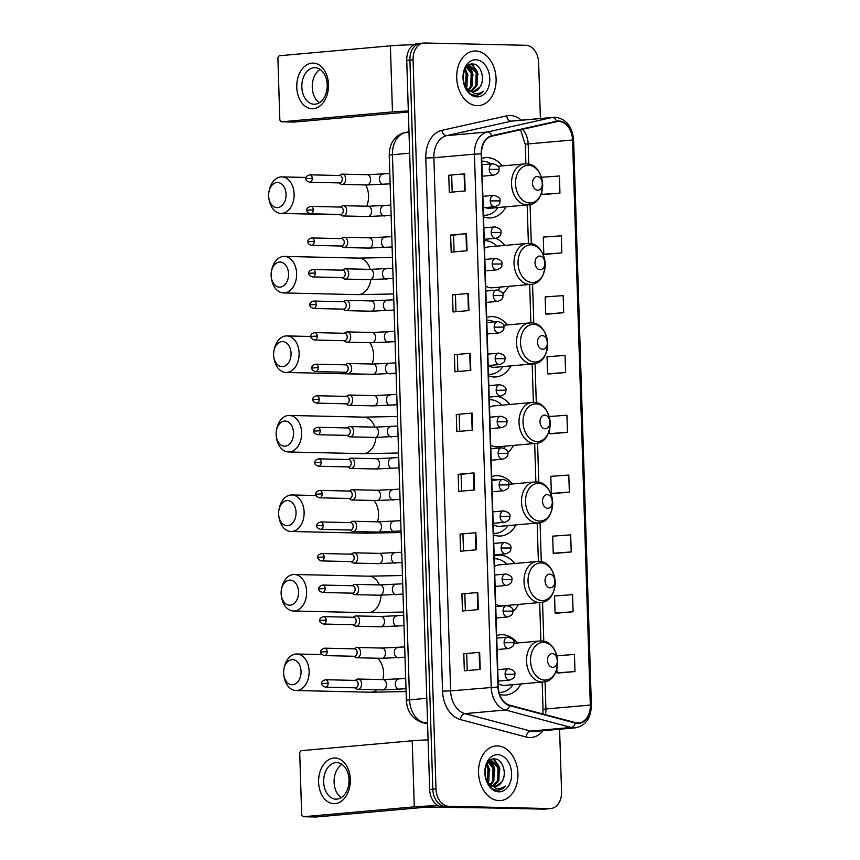 <?xml version="1.0" encoding="UTF-8"?>
<svg xmlns="http://www.w3.org/2000/svg" width="860" height="860" viewBox="0 0 860 860"><rect width="100%" height="100%" fill="white"/><g stroke="black" fill="none" stroke-linecap="round" stroke-linejoin="round"><path stroke-width="1.29" d="M517.322 643.011A30.25 21.683 84.9 0 0 502.347 634.701A30.25 21.683 84.9 0 0 500.606 634.755A30.25 21.683 84.9 0 0 496.682 635.626M499.617 694.289A30.25 21.683 84.9 0 0 504.25 695.084A30.25 21.683 84.9 0 0 505.992 695.02A30.25 21.683 84.9 0 0 520.977 683.937M514.828 563.493A30.25 21.683 84.9 0 0 499.853 555.184A30.25 21.683 84.9 0 0 498.112 555.237A30.25 21.683 84.9 0 0 494.188 556.108M512.323 483.976A30.25 21.683 84.9 0 0 497.349 475.666A30.25 21.683 84.9 0 0 495.607 475.72A30.25 21.683 84.9 0 0 491.683 476.59M493.522 534.856A30.25 21.683 84.9 0 0 499.252 536.038A30.25 21.683 84.9 0 0 500.993 535.984A30.25 21.683 84.9 0 0 515.979 524.901M507.325 324.94A30.25 21.683 84.9 0 0 492.35 316.63A30.25 21.683 84.9 0 0 490.608 316.684A30.25 21.683 84.9 0 0 486.685 317.555M488.523 375.82A30.25 21.683 84.9 0 0 494.253 377.002A30.25 21.683 84.9 0 0 495.994 376.949A30.25 21.683 84.9 0 0 510.98 365.865M502.326 165.905A30.25 21.683 84.9 0 0 487.351 157.595A30.25 21.683 84.9 0 0 485.61 157.649A30.25 21.683 84.9 0 0 481.686 158.519M483.524 216.784A30.25 21.683 84.9 0 0 489.254 217.967A30.25 21.683 84.9 0 0 490.995 217.913A30.25 21.683 84.9 0 0 505.981 206.83M502.606 293.604A30.25 21.683 84.9 0 0 508.486 286.348M504.831 245.423A30.25 21.683 84.9 0 0 495.596 238.295M507.862 452.425A30.25 21.683 84.9 0 0 513.485 445.383M509.829 404.458A30.25 21.683 84.9 0 0 497.22 396.374M512.925 611.406A30.25 21.683 84.9 0 0 518.483 604.419M421.679 43.279A17.125 12.276 84.9 0 0 420.701 43.312L417.53 43.602A17.125 12.276 84.9 0 0 406.737 60.372L429.656 789.48A17.125 12.276 84.9 0 0 442.502 806.852L543.445 809.142A17.125 12.276 84.9 0 0 544.423 809.109L547.594 808.83A17.125 12.276 84.9 0 1 546.616 808.862A17.125 12.276 84.9 0 0 547.594 808.83L550.765 808.54A17.125 12.276 84.9 0 0 561.558 791.77L559.591 729.237M420.701 43.312A17.125 12.276 84.9 0 0 409.908 60.092L432.816 789.2A17.125 12.276 84.9 0 0 445.673 806.562L546.616 808.862L445.673 806.562A17.125 12.276 84.9 0 1 432.816 789.2L409.908 60.092A17.125 12.276 84.9 0 1 420.701 43.312L423.862 43.032A17.125 12.276 84.9 0 0 413.079 59.813L435.988 788.91A17.125 12.276 84.9 0 0 448.845 806.282L549.787 808.572A17.125 12.276 84.9 0 0 550.765 808.54M475.537 50.987A27.402 19.64 84.9 0 0 473.967 51.03A27.402 19.64 84.9 0 0 456.757 78.969A27.402 19.64 84.9 0 0 477.257 105.662A27.402 19.64 84.9 0 0 478.837 105.608A27.402 19.64 84.9 0 0 496.048 77.68A27.402 19.64 84.9 0 0 475.537 50.987A27.402 19.64 84.9 0 0 473.967 51.03A27.402 19.64 84.9 0 0 456.757 78.969A27.402 19.64 84.9 0 0 477.257 105.662A27.402 19.64 84.9 0 0 478.837 105.608A27.402 19.64 84.9 0 0 496.048 77.68A27.402 19.64 84.9 0 0 475.537 50.987M497.381 745.91A27.402 19.64 84.9 0 0 495.801 745.964A27.402 19.64 84.9 0 0 478.59 773.903A27.402 19.64 84.9 0 0 499.101 800.596A27.402 19.64 84.9 0 0 500.671 800.542A27.402 19.64 84.9 0 0 517.881 772.602A27.402 19.64 84.9 0 0 497.381 745.91A27.402 19.64 84.9 0 0 495.801 745.964A27.402 19.64 84.9 0 0 478.59 773.903A27.402 19.64 84.9 0 0 499.101 800.596A27.402 19.64 84.9 0 0 500.671 800.542A27.402 19.64 84.9 0 0 517.881 772.602A27.402 19.64 84.9 0 0 497.381 745.91M558.839 121.454A18.264 13.093 -95.1 0 1 572.545 139.987L590.304 705.039A18.264 13.093 -95.1 0 1 578.801 722.938A18.264 13.093 -95.1 0 1 575.458 722.636L509.711 705.189A18.264 13.093 -95.1 0 1 498.295 686.989L481.546 153.875A18.264 13.093 -95.1 0 1 491.834 136.17L556.571 121.679A18.264 13.093 -95.1 0 1 557.796 121.496A18.264 13.093 -95.1 0 1 558.839 121.454M558.828 121.002A18.727 13.427 84.9 0 0 556.506 121.228L491.759 135.719A18.727 13.427 84.9 0 0 481.213 153.865L497.972 686.979A18.727 13.427 84.9 0 0 509.668 705.63L575.415 723.088A18.727 13.427 84.9 0 0 590.637 705.049L572.878 139.987A18.727 13.427 84.9 0 0 558.828 121.002M559.129 672.961L574.985 671.563L574.448 654.471L556.828 655.739M557.248 613.148L573.104 611.75L572.567 594.668L554.56 595.958L555.098 613.051L557.409 613.159M555.366 553.335L571.223 551.948L570.685 534.856L552.69 536.156L553.227 553.238L555.528 553.346M553.485 493.533L569.341 492.135L568.804 475.042L550.808 476.343L551.346 493.436L553.646 493.533M544.09 194.478L559.946 193.091L559.409 175.999L541.445 177.289M545.971 254.291L561.827 252.894L561.29 235.812L543.284 237.102L543.821 254.195L546.132 254.302M547.852 314.104L563.708 312.707L563.171 295.614L545.165 296.915L545.702 314.007L548.013 314.104M549.733 373.906L565.59 372.52L565.052 355.427L547.046 356.728L547.583 373.81L549.884 373.917M551.615 433.719L567.46 432.322L566.923 415.24L549.142 416.519M540.392 118.465L538.639 62.662A17.125 12.276 84.9 0 0 525.793 45.29L424.851 43A17.125 12.276 84.9 0 0 423.862 43.032M476.44 549.787L460.584 551.206L460.046 534.114L475.902 532.706L476.44 549.787M478.31 609.6L462.465 611.019L461.927 593.927L477.784 592.508L478.31 609.6M480.192 669.413L464.335 670.821L463.809 653.74L479.654 652.321L480.192 669.413M470.796 370.359L454.94 371.778L454.402 354.685L470.259 353.277L470.796 370.359M468.915 310.557L453.059 311.965L452.521 294.883L468.377 293.464L468.915 310.557M467.034 250.744L451.188 252.163L450.651 235.07L466.496 233.651L467.034 250.744M465.163 190.931L449.307 192.35L448.769 175.257L464.626 173.849L465.163 190.931M474.559 489.985L458.702 491.393L458.165 474.312L474.021 472.892L474.559 489.985M472.677 430.172L456.821 431.591L456.284 414.498L472.14 413.079L472.677 430.172M456.284 414.498L472.14 413.079M458.165 474.312L461.078 474.376M461.605 491.135L461.078 474.365L474.021 472.892M448.769 175.257L464.626 173.849M450.651 235.07L453.553 235.135M454.08 251.905L453.553 235.124L466.496 233.651M452.521 294.883L468.377 293.464M454.402 354.685L470.259 353.277M463.809 653.74L479.654 652.321M461.927 593.927L477.784 592.508M460.046 534.114L475.902 532.706M567.46 432.322L549.465 433.623L549.357 430.258M549.465 433.623L551.765 433.73M565.59 372.52L547.583 373.81M563.708 312.707L545.702 314.007M561.827 252.894L543.821 254.195M559.946 193.091L541.94 194.381L541.865 191.705M541.94 194.381L544.251 194.489M569.341 492.135L551.346 493.436M571.223 551.948L553.227 553.238M573.104 611.75L555.098 613.051M574.985 671.563L556.979 672.864L556.85 668.811M556.979 672.864L559.29 672.961M459.724 431.322L459.197 414.552M457.842 371.52L457.316 354.75M455.961 311.707L455.435 294.937M452.199 192.092L451.672 175.322M463.486 550.948L462.949 534.178M465.357 610.75L464.83 593.98M467.238 670.563L466.711 653.793M479.708 87.269C485.825 79.475 480.826 64.113 473.129 64.038C459.337 62.221 460.487 94.385 474.989 95.181L475.688 95.223C478.73 95.245 481.353 93.901 483.567 91.192C480.686 93.278 477.579 93.998 474.236 93.353L466.786 88.408A12.9 9.245 84.9 0 0 472.839 91.547A12.9 9.245 84.9 0 0 473.581 91.525A12.9 9.245 84.9 0 0 479.708 87.269L473.279 91.547M466.786 88.408L464.421 85.129M466.281 67.263L470.076 65.984L477.472 72.67L477.042 85.624L471.441 91.375M469.517 91.138L466.754 89.612M467.163 66.284L469.399 65.994M468.775 66.091L476.214 72.788L475.784 85.731L470.818 91.203M463.099 76.647L463.368 81.109M464.916 69.38L467.41 73.573L466.969 86.516L466.281 87.86M464.432 70.434L466.152 73.681L465.561 86.957M466.937 66.811L472.441 73.121L472 86.075L468.926 90.278M466.335 67.209L471.183 73.24L470.742 86.183L468.281 89.827M475.816 59.759A18.608 13.341 84.9 0 0 463.024 78.023A18.608 13.341 84.9 0 0 476.977 96.89A18.608 13.341 84.9 0 0 489.781 78.626A18.608 13.341 84.9 0 0 475.816 59.759M475.688 95.223L476.655 95.191M483.567 91.192L476.397 95.213M471.323 64.102L475.451 69.026M468.173 66.241L470.42 69.477M464.991 69.23L465.389 69.929M471.925 64.027L477.02 71.025L478.074 74.691M468.109 65.489L468.689 66.059M468.721 66.102L471.989 71.477L473.043 75.142M465.314 68.66L468.012 75.594M296.775 87.333A22.833 15.867 91.3 0 1 311.911 63.124A22.833 15.867 91.3 0 1 328.477 84.495A22.833 15.867 91.3 0 1 313.341 108.693A22.833 15.867 91.3 0 1 296.775 87.333M327.208 84.828A18.264 12.696 -88.7 0 0 314.932 67.693A18.264 12.696 -88.7 0 0 301.838 87.086A18.264 12.696 -88.7 0 0 314.104 104.221A18.264 12.696 -88.7 0 0 327.208 84.828M319.35 102.727A18.264 12.696 91.3 0 1 312.255 87.322A18.264 12.696 91.3 0 1 320.103 69.423M413.81 44.774A22.833 1.279 178.2 0 0 390.386 45.838L279.801 55.717A2.849 1.978 -88.7 0 0 277.909 58.738L279.801 119.121A2.849 1.978 -88.7 0 0 281.725 121.797A2.849 1.978 -88.7 0 0 281.876 121.787L294.185 122.066L408.36 111.983M408.328 111.026A22.833 1.279 178.2 0 0 392.461 111.918L281.876 121.787M268.621 195.844A12.556 8.729 -88.7 0 0 268.836 198.101A12.556 8.729 -88.7 0 0 278.522 207.475A12.556 8.729 -88.7 0 0 286.058 194.285A12.556 8.729 -88.7 0 0 278.414 182.578A12.556 8.729 -88.7 0 0 268.976 191.64A12.556 8.729 -88.7 0 0 268.621 195.844M268.976 191.64L269.287 190.178A18.264 12.696 91.3 0 1 281.854 176.891A18.264 12.696 91.3 0 1 294.12 194.027A18.264 12.696 91.3 0 1 281.026 213.42A18.264 12.696 91.3 0 1 269.072 199.574L268.836 198.101M537.672 190.232A6.848 4.913 84.9 0 0 542.38 183.502A6.848 4.913 84.9 0 0 537.242 176.558A6.848 4.913 84.9 0 0 532.523 183.287A6.848 4.913 84.9 0 0 537.672 190.232M485.287 207.572A20.543 14.727 84.9 0 0 488.953 208.292A20.543 14.727 84.9 0 0 490.135 208.249L528.126 204.852C548.443 204.196 546.175 163.196 525.965 163.873L524.471 163.927A20.543 14.727 84.9 0 0 511.56 184.878A20.543 14.727 84.9 0 0 526.943 204.895A20.543 14.727 84.9 0 0 528.126 204.852M483.471 215.215A27.111 19.436 84.9 0 0 484.395 215.258A27.111 19.436 84.9 0 0 485.954 215.215A27.111 19.436 84.9 0 0 498.004 207.55M491.125 163.948A27.111 19.436 84.9 0 0 482.696 161.153A27.111 19.436 84.9 0 0 481.772 161.164M483.481 215.408A27.111 19.436 84.9 0 0 484.373 215.355L485.954 215.215M271.115 275.361A12.556 8.729 -88.7 0 0 271.33 277.619A12.556 8.729 -88.7 0 0 281.016 286.993A12.556 8.729 -88.7 0 0 288.552 273.802A12.556 8.729 -88.7 0 0 280.908 262.096A12.556 8.729 -88.7 0 0 271.481 271.158A12.556 8.729 -88.7 0 0 271.115 275.361M271.481 271.158L271.781 269.696A18.264 12.696 91.3 0 1 284.348 256.409A18.264 12.696 91.3 0 1 296.625 273.544A18.264 12.696 91.3 0 1 283.52 292.938A18.264 12.696 91.3 0 1 271.567 279.091L271.33 277.619M540.166 269.75A6.848 4.913 84.9 0 0 544.875 263.02A6.848 4.913 84.9 0 0 539.736 256.076A6.848 4.913 84.9 0 0 535.027 262.805A6.848 4.913 84.9 0 0 540.166 269.75M485.696 286.09A20.543 14.727 84.9 0 0 491.447 287.81A20.543 14.727 84.9 0 0 492.629 287.767L530.62 284.38C550.938 283.714 548.68 242.713 528.459 243.391L526.965 243.445A20.543 14.727 84.9 0 0 514.065 264.396A20.543 14.727 84.9 0 0 529.438 284.413A20.543 14.727 84.9 0 0 530.62 284.38M498.026 290.046A27.111 19.436 84.9 0 0 500.498 287.068M496.854 246.132A27.111 19.436 84.9 0 0 485.201 240.671A27.111 19.436 84.9 0 0 484.277 240.682M528.148 243.401A20.543 14.727 84.9 0 0 526.965 243.445L488.974 246.831A20.543 14.727 84.9 0 0 484.513 248.25M273.609 354.879A12.556 8.729 -88.7 0 0 273.824 357.137A12.556 8.729 -88.7 0 0 283.52 366.51A12.556 8.729 -88.7 0 0 291.056 353.32A12.556 8.729 -88.7 0 0 283.413 341.613A12.556 8.729 -88.7 0 0 273.974 350.676A12.556 8.729 -88.7 0 0 273.609 354.879M273.974 350.676L274.275 349.214A18.264 12.696 91.3 0 1 286.853 335.927A18.264 12.696 91.3 0 1 299.119 353.062A18.264 12.696 91.3 0 1 286.025 372.455A18.264 12.696 91.3 0 1 274.071 358.609L273.824 357.137M542.66 349.267A6.848 4.913 84.9 0 0 547.379 342.538A6.848 4.913 84.9 0 0 542.23 335.594A6.848 4.913 84.9 0 0 537.521 342.323A6.848 4.913 84.9 0 0 542.66 349.267M488.2 365.608A20.543 14.727 84.9 0 0 493.941 367.327A20.543 14.727 84.9 0 0 495.123 367.285L533.125 363.898C553.432 363.232 551.174 322.231 530.964 322.909L529.47 322.962A20.543 14.727 84.9 0 0 516.559 343.914A20.543 14.727 84.9 0 0 531.942 363.93A20.543 14.727 84.9 0 0 533.125 363.898M488.469 374.25A27.111 19.436 84.9 0 0 489.394 374.304A27.111 19.436 84.9 0 0 490.952 374.25A27.111 19.436 84.9 0 0 503.003 366.586M494.263 321.887A27.111 19.436 84.9 0 0 487.695 320.189A27.111 19.436 84.9 0 0 486.771 320.2M488.48 374.444A27.111 19.436 84.9 0 0 489.372 374.39L490.952 374.25M276.114 434.397A12.556 8.729 -88.7 0 0 276.329 436.654A12.556 8.729 -88.7 0 0 286.014 446.028A12.556 8.729 -88.7 0 0 293.55 432.838A12.556 8.729 -88.7 0 0 285.907 421.131A12.556 8.729 -88.7 0 0 276.479 430.193A12.556 8.729 -88.7 0 0 276.114 434.397M276.479 430.193L276.78 428.731A18.264 12.696 91.3 0 1 289.347 415.444A18.264 12.696 91.3 0 1 301.623 432.58A18.264 12.696 91.3 0 1 288.519 451.973A18.264 12.696 91.3 0 1 276.565 438.127L276.329 436.654M545.165 428.785A6.848 4.913 84.9 0 0 549.873 422.056A6.848 4.913 84.9 0 0 544.735 415.111A6.848 4.913 84.9 0 0 540.026 421.841A6.848 4.913 84.9 0 0 545.165 428.785M490.694 445.125A20.543 14.727 84.9 0 0 496.446 446.845A20.543 14.727 84.9 0 0 497.628 446.802L535.619 443.416C555.936 442.75 553.679 401.749 533.458 402.426L531.964 402.48A20.543 14.727 84.9 0 0 519.064 423.432A20.543 14.727 84.9 0 0 534.436 443.448A20.543 14.727 84.9 0 0 535.619 443.416M503.992 448.049A27.111 19.436 84.9 0 0 505.497 446.103M501.842 405.167A27.111 19.436 84.9 0 0 490.189 399.706A27.111 19.436 84.9 0 0 489.265 399.717M533.146 402.437A20.543 14.727 84.9 0 0 531.964 402.48L493.973 405.866A20.543 14.727 84.9 0 0 489.512 407.285M278.608 513.914A12.556 8.729 -88.7 0 0 278.823 516.172A12.556 8.729 -88.7 0 0 288.519 525.546A12.556 8.729 -88.7 0 0 296.055 512.356A12.556 8.729 -88.7 0 0 288.412 500.649A12.556 8.729 -88.7 0 0 278.973 509.711A12.556 8.729 -88.7 0 0 278.608 513.914M278.973 509.711L279.274 508.249A18.264 12.696 91.3 0 1 291.852 494.962A18.264 12.696 91.3 0 1 304.117 512.098A18.264 12.696 91.3 0 1 291.024 531.491A18.264 12.696 91.3 0 1 279.07 517.645L278.823 516.172M547.659 508.303A6.848 4.913 84.9 0 0 552.367 501.573A6.848 4.913 84.9 0 0 547.229 494.629A6.848 4.913 84.9 0 0 542.52 501.358A6.848 4.913 84.9 0 0 547.659 508.303M493.199 524.643A20.543 14.727 84.9 0 0 498.94 526.363A20.543 14.727 84.9 0 0 500.122 526.32L538.123 522.934C558.43 522.267 556.173 481.267 535.963 481.944L534.468 481.998A20.543 14.727 84.9 0 0 521.558 502.95A20.543 14.727 84.9 0 0 536.941 522.966A20.543 14.727 84.9 0 0 538.123 522.934M493.468 533.286A27.111 19.436 84.9 0 0 494.392 533.34A27.111 19.436 84.9 0 0 495.951 533.286A27.111 19.436 84.9 0 0 508.002 525.621M496.736 479.901A27.111 19.436 84.9 0 0 492.694 479.224A27.111 19.436 84.9 0 0 491.769 479.235M493.468 533.479A27.111 19.436 84.9 0 0 494.371 533.426L495.951 533.286M281.113 593.432A12.556 8.729 -88.7 0 0 281.327 595.69A12.556 8.729 -88.7 0 0 291.013 605.064A12.556 8.729 -88.7 0 0 298.549 591.874A12.556 8.729 -88.7 0 0 290.906 580.167A12.556 8.729 -88.7 0 0 281.478 589.229A12.556 8.729 -88.7 0 0 281.113 593.432M281.478 589.229L281.779 587.767A18.264 12.696 91.3 0 1 294.346 574.48A18.264 12.696 91.3 0 1 306.622 591.615A18.264 12.696 91.3 0 1 293.518 611.009A18.264 12.696 91.3 0 1 281.564 597.163L281.327 595.69M550.163 587.821A6.848 4.913 84.9 0 0 554.872 581.091A6.848 4.913 84.9 0 0 549.733 574.147A6.848 4.913 84.9 0 0 545.025 580.876A6.848 4.913 84.9 0 0 550.163 587.821M495.693 604.161A20.543 14.727 84.9 0 0 501.444 605.881A20.543 14.727 84.9 0 0 502.627 605.838L540.617 602.451C560.935 601.785 558.678 560.784 538.457 561.462L536.962 561.515A20.543 14.727 84.9 0 0 524.062 582.467A20.543 14.727 84.9 0 0 539.435 602.484A20.543 14.727 84.9 0 0 540.617 602.451M509.754 606.16A27.111 19.436 84.9 0 0 510.496 605.139M506.841 564.203A27.111 19.436 84.9 0 0 495.188 558.742A27.111 19.436 84.9 0 0 494.263 558.753M538.145 561.472A20.543 14.727 84.9 0 0 536.962 561.515L498.972 564.902A20.543 14.727 84.9 0 0 494.5 566.321M283.606 672.95A12.556 8.729 -88.7 0 0 283.821 675.207A12.556 8.729 -88.7 0 0 293.518 684.582A12.556 8.729 -88.7 0 0 301.054 671.391A12.556 8.729 -88.7 0 0 293.411 659.684A12.556 8.729 -88.7 0 0 283.972 668.747A12.556 8.729 -88.7 0 0 283.606 672.95M283.972 668.747L284.273 667.285A18.264 12.696 91.3 0 1 296.85 653.998A18.264 12.696 91.3 0 1 309.116 671.133A18.264 12.696 91.3 0 1 296.023 690.526A18.264 12.696 91.3 0 1 284.058 676.68L283.821 675.207M552.658 667.338A6.848 4.913 84.9 0 0 557.366 660.609A6.848 4.913 84.9 0 0 552.228 653.664A6.848 4.913 84.9 0 0 547.519 660.394A6.848 4.913 84.9 0 0 552.658 667.338M498.198 683.678A20.543 14.727 84.9 0 0 503.938 685.399A20.543 14.727 84.9 0 0 505.121 685.355L543.122 681.969C563.429 681.303 561.171 640.302 540.951 640.979L539.467 641.033A20.543 14.727 84.9 0 0 526.556 661.985A20.543 14.727 84.9 0 0 541.94 682.001A20.543 14.727 84.9 0 0 543.122 681.969M499.047 692.354A27.111 19.436 84.9 0 0 499.391 692.375A27.111 19.436 84.9 0 0 500.95 692.321A27.111 19.436 84.9 0 0 513.001 684.657M499.079 692.483A27.111 19.436 84.9 0 0 499.37 692.461L500.95 692.321M339.055 182.911L340.603 183.943A5.138 3.569 -88.7 0 0 342.033 184.405A5.138 3.569 -88.7 0 0 342.312 184.395A5.138 3.569 -88.7 0 0 345.72 179.149A5.138 3.569 -88.7 0 0 342.258 174.139A5.138 3.569 -88.7 0 0 341.99 174.15A5.138 3.569 -88.7 0 0 340.818 174.537L339.227 175.494M312.266 178.299A3.709 2.58 -88.7 0 0 309.772 174.827C306.762 175.752 305.493 177.02 305.977 178.654L312.266 178.299A3.709 2.58 -88.7 0 1 309.6 182.245L339.603 182.922A3.709 2.58 -88.7 0 0 339.797 182.922A3.709 2.58 -88.7 0 0 342.258 178.987A3.709 2.58 -88.7 0 0 339.764 175.504A3.709 2.58 -88.7 0 0 339.571 175.515M340.055 214.473L341.592 215.494A5.138 3.569 -88.7 0 0 343.022 215.968A5.138 3.569 -88.7 0 0 343.301 215.957A5.138 3.569 -88.7 0 0 346.709 210.711A5.138 3.569 -88.7 0 0 343.258 205.69A5.138 3.569 -88.7 0 0 342.979 205.701A5.138 3.569 -88.7 0 0 341.807 206.099L340.216 207.056M313.255 209.861A3.709 2.58 -88.7 0 0 310.761 206.378C307.751 207.303 306.483 208.582 306.977 210.205L313.255 209.861A3.709 2.58 -88.7 0 1 310.6 213.796L340.592 214.484A3.709 2.58 -88.7 0 0 340.796 214.473A3.709 2.58 -88.7 0 0 343.248 210.539A3.709 2.58 -88.7 0 0 340.764 207.066A3.709 2.58 -88.7 0 0 340.56 207.066M341.044 246.025L342.581 247.056A5.138 3.569 -88.7 0 0 344.011 247.519A5.138 3.569 -88.7 0 0 344.29 247.508A5.138 3.569 -88.7 0 0 347.698 242.262A5.138 3.569 -88.7 0 0 344.247 237.252A5.138 3.569 -88.7 0 0 343.968 237.263A5.138 3.569 -88.7 0 0 342.796 237.65L341.216 238.607M314.244 241.413A3.709 2.58 -88.7 0 0 311.761 237.94C308.74 238.865 307.482 240.133 307.966 241.767L314.244 241.413A3.709 2.58 -88.7 0 1 311.589 245.358L341.581 246.035A3.709 2.58 -88.7 0 0 341.785 246.035A3.709 2.58 -88.7 0 0 344.247 242.101A3.709 2.58 -88.7 0 0 341.753 238.618A3.709 2.58 -88.7 0 0 341.549 238.628M342.033 277.587L343.581 278.608A5.138 3.569 -88.7 0 0 345.01 279.081A5.138 3.569 -88.7 0 0 345.279 279.07A5.138 3.569 -88.7 0 0 348.698 273.824A5.138 3.569 -88.7 0 0 345.236 268.804A5.138 3.569 -88.7 0 0 344.957 268.815A5.138 3.569 -88.7 0 0 343.796 269.212L342.205 270.169M315.244 272.975A3.709 2.58 -88.7 0 0 312.75 269.492C309.729 270.416 308.471 271.695 308.955 273.319L315.244 272.975A3.709 2.58 -88.7 0 1 312.578 276.909L342.57 277.597A3.709 2.58 -88.7 0 0 342.774 277.587A3.709 2.58 -88.7 0 0 345.236 273.652A3.709 2.58 -88.7 0 0 342.742 270.18A3.709 2.58 -88.7 0 0 342.549 270.18M343.022 309.138L344.57 310.17A5.138 3.569 -88.7 0 0 346 310.632A5.138 3.569 -88.7 0 0 346.279 310.621A5.138 3.569 -88.7 0 0 349.687 305.375A5.138 3.569 -88.7 0 0 346.225 300.366A5.138 3.569 -88.7 0 0 345.957 300.377A5.138 3.569 -88.7 0 0 344.785 300.763L343.194 301.72M316.233 304.526A3.709 2.58 -88.7 0 0 313.739 301.054C310.729 301.978 309.46 303.247 309.944 304.881L316.233 304.526A3.709 2.58 -88.7 0 1 313.567 308.471L343.57 309.148A3.709 2.58 -88.7 0 0 343.763 309.148A3.709 2.58 -88.7 0 0 346.225 305.214A3.709 2.58 -88.7 0 0 343.731 301.731A3.709 2.58 -88.7 0 0 343.538 301.742M344.021 340.7L345.559 341.721A5.138 3.569 -88.7 0 0 346.988 342.194A5.138 3.569 -88.7 0 0 347.268 342.183A5.138 3.569 -88.7 0 0 350.676 336.937A5.138 3.569 -88.7 0 0 347.225 331.917A5.138 3.569 -88.7 0 0 346.945 331.928A5.138 3.569 -88.7 0 0 345.774 332.325L344.183 333.282M317.222 336.088A3.709 2.58 -88.7 0 0 314.728 332.605C311.718 333.529 310.449 334.809 310.944 336.432L317.222 336.088A3.709 2.58 -88.7 0 1 314.567 340.022L344.559 340.71A3.709 2.58 -88.7 0 0 344.763 340.7A3.709 2.58 -88.7 0 0 347.225 336.765A3.709 2.58 -88.7 0 0 344.731 333.293A3.709 2.58 -88.7 0 0 344.527 333.293M345.01 372.251L346.558 373.283A5.138 3.569 -88.7 0 0 347.977 373.745A5.138 3.569 -88.7 0 0 348.257 373.735A5.138 3.569 -88.7 0 0 351.665 368.488A5.138 3.569 -88.7 0 0 348.214 363.479A5.138 3.569 -88.7 0 0 347.935 363.49A5.138 3.569 -88.7 0 0 346.763 363.877L345.183 364.833M318.211 367.639A3.709 2.58 -88.7 0 0 315.727 364.167C312.707 365.091 311.449 366.36 311.933 367.994L318.211 367.639A3.709 2.58 -88.7 0 1 315.555 371.584L345.548 372.262A3.709 2.58 -88.7 0 0 345.752 372.262A3.709 2.58 -88.7 0 0 348.214 368.327A3.709 2.58 -88.7 0 0 345.72 364.844A3.709 2.58 -88.7 0 0 345.516 364.855M346 403.813L347.548 404.834A5.138 3.569 -88.7 0 0 348.977 405.307A5.138 3.569 -88.7 0 0 349.246 405.296A5.138 3.569 -88.7 0 0 352.664 400.05A5.138 3.569 -88.7 0 0 349.203 395.03A5.138 3.569 -88.7 0 0 348.923 395.041A5.138 3.569 -88.7 0 0 347.762 395.439L346.171 396.395M319.21 399.201A3.709 2.58 -88.7 0 0 316.716 395.718C313.696 396.643 312.438 397.922 312.922 399.545L319.21 399.201A3.709 2.58 -88.7 0 1 316.544 403.136L346.548 403.824A3.709 2.58 -88.7 0 0 346.741 403.813A3.709 2.58 -88.7 0 0 349.203 399.879A3.709 2.58 -88.7 0 0 346.709 396.406A3.709 2.58 -88.7 0 0 346.515 396.406M346.988 435.364L348.536 436.396A5.138 3.569 -88.7 0 0 349.966 436.858A5.138 3.569 -88.7 0 0 350.246 436.848A5.138 3.569 -88.7 0 0 353.654 431.602A5.138 3.569 -88.7 0 0 350.192 426.592A5.138 3.569 -88.7 0 0 349.923 426.603A5.138 3.569 -88.7 0 0 348.752 426.99L347.16 427.947M320.2 430.752A3.709 2.58 -88.7 0 0 317.706 427.28C314.695 428.205 313.427 429.473 313.911 431.107L320.2 430.752A3.709 2.58 -88.7 0 1 317.534 434.698L347.537 435.375A3.709 2.58 -88.7 0 0 347.73 435.375A3.709 2.58 -88.7 0 0 350.192 431.44A3.709 2.58 -88.7 0 0 347.698 427.957A3.709 2.58 -88.7 0 0 347.504 427.968M347.988 466.926L349.525 467.947A5.138 3.569 -88.7 0 0 350.955 468.421A5.138 3.569 -88.7 0 0 351.235 468.41A5.138 3.569 -88.7 0 0 354.642 463.164A5.138 3.569 -88.7 0 0 351.192 458.143A5.138 3.569 -88.7 0 0 350.912 458.154A5.138 3.569 -88.7 0 0 349.74 458.552L348.149 459.498M321.188 462.315A3.709 2.58 -88.7 0 0 318.694 458.831C315.685 459.756 314.416 461.035 314.91 462.659L321.188 462.315A3.709 2.58 -88.7 0 1 318.533 466.249L348.526 466.937A3.709 2.58 -88.7 0 0 348.73 466.926A3.709 2.58 -88.7 0 0 351.192 462.992A3.709 2.58 -88.7 0 0 348.698 459.519A3.709 2.58 -88.7 0 0 348.493 459.519M348.977 498.477L350.525 499.51A5.138 3.569 -88.7 0 0 351.944 499.972A5.138 3.569 -88.7 0 0 352.224 499.961A5.138 3.569 -88.7 0 0 355.631 494.715A5.138 3.569 -88.7 0 0 352.181 489.706A5.138 3.569 -88.7 0 0 351.901 489.706A5.138 3.569 -88.7 0 0 350.729 490.103L349.149 491.06M322.177 493.866A3.709 2.58 -88.7 0 0 319.694 490.393C316.673 491.318 315.416 492.587 315.899 494.221L322.177 493.866A3.709 2.58 -88.7 0 1 319.522 497.811L349.515 498.488A3.709 2.58 -88.7 0 0 349.719 498.488A3.709 2.58 -88.7 0 0 352.181 494.554A3.709 2.58 -88.7 0 0 349.687 491.071A3.709 2.58 -88.7 0 0 349.483 491.081M349.966 530.039L351.514 531.061A5.138 3.569 -88.7 0 0 352.944 531.534A5.138 3.569 -88.7 0 0 353.213 531.523A5.138 3.569 -88.7 0 0 356.631 526.277A5.138 3.569 -88.7 0 0 353.17 521.257A5.138 3.569 -88.7 0 0 352.89 521.267A5.138 3.569 -88.7 0 0 351.729 521.665L350.138 522.611M323.177 525.428A3.709 2.58 -88.7 0 0 320.683 521.945C317.662 522.869 316.405 524.149 316.888 525.772L323.177 525.428A3.709 2.58 -88.7 0 1 320.511 529.362L350.514 530.05A3.709 2.58 -88.7 0 0 350.708 530.039A3.709 2.58 -88.7 0 0 353.17 526.105A3.709 2.58 -88.7 0 0 350.676 522.633A3.709 2.58 -88.7 0 0 350.482 522.633M350.955 561.591L352.503 562.623A5.138 3.569 -88.7 0 0 353.933 563.085A5.138 3.569 -88.7 0 0 354.212 563.074A5.138 3.569 -88.7 0 0 357.62 557.828A5.138 3.569 -88.7 0 0 354.159 552.819A5.138 3.569 -88.7 0 0 353.89 552.819A5.138 3.569 -88.7 0 0 352.718 553.216L351.127 554.173M324.166 556.979A3.709 2.58 -88.7 0 0 321.672 553.507C318.662 554.431 317.394 555.7 317.877 557.334L324.166 556.979A3.709 2.58 -88.7 0 1 321.5 560.924L351.504 561.601A3.709 2.58 -88.7 0 0 351.697 561.601A3.709 2.58 -88.7 0 0 354.159 557.667A3.709 2.58 -88.7 0 0 351.665 554.184A3.709 2.58 -88.7 0 0 351.471 554.195M351.955 593.153L353.492 594.174A5.138 3.569 -88.7 0 0 354.922 594.647A5.138 3.569 -88.7 0 0 355.202 594.636A5.138 3.569 -88.7 0 0 358.609 589.39A5.138 3.569 -88.7 0 0 355.159 584.37A5.138 3.569 -88.7 0 0 354.879 584.381A5.138 3.569 -88.7 0 0 353.707 584.779L352.116 585.725M325.155 588.541A3.709 2.58 -88.7 0 0 322.661 585.058C319.651 585.982 318.383 587.262 318.877 588.885L325.155 588.541A3.709 2.58 -88.7 0 1 322.5 592.476L352.492 593.163A3.709 2.58 -88.7 0 0 352.697 593.153A3.709 2.58 -88.7 0 0 355.159 589.218A3.709 2.58 -88.7 0 0 352.664 585.746A3.709 2.58 -88.7 0 0 352.46 585.746M352.944 624.704L354.492 625.736A5.138 3.569 -88.7 0 0 355.911 626.198A5.138 3.569 -88.7 0 0 356.19 626.188A5.138 3.569 -88.7 0 0 359.598 620.942A5.138 3.569 -88.7 0 0 356.147 615.932A5.138 3.569 -88.7 0 0 355.868 615.932A5.138 3.569 -88.7 0 0 354.696 616.33L353.116 617.287M326.144 620.092A3.709 2.58 -88.7 0 0 323.661 616.62C320.64 617.544 319.382 618.813 319.866 620.447L326.144 620.092A3.709 2.58 -88.7 0 1 323.489 624.038L353.481 624.715A3.709 2.58 -88.7 0 0 353.686 624.715A3.709 2.58 -88.7 0 0 356.147 620.78A3.709 2.58 -88.7 0 0 353.654 617.297A3.709 2.58 -88.7 0 0 353.449 617.308M353.933 656.266L355.481 657.287A5.138 3.569 -88.7 0 0 356.911 657.76A5.138 3.569 -88.7 0 0 357.179 657.75A5.138 3.569 -88.7 0 0 360.598 652.504A5.138 3.569 -88.7 0 0 357.137 647.483A5.138 3.569 -88.7 0 0 356.857 647.494A5.138 3.569 -88.7 0 0 355.696 647.881L354.105 648.838M327.144 651.654A3.709 2.58 -88.7 0 0 324.65 648.171C321.629 649.096 320.371 650.375 320.855 651.998L327.144 651.654A3.709 2.58 -88.7 0 1 324.478 655.589L354.481 656.277A3.709 2.58 -88.7 0 0 354.675 656.266A3.709 2.58 -88.7 0 0 357.137 652.332A3.709 2.58 -88.7 0 0 354.642 648.859A3.709 2.58 -88.7 0 0 354.449 648.859M354.922 687.817L356.47 688.849A5.138 3.569 -88.7 0 0 357.9 689.312A5.138 3.569 -88.7 0 0 358.179 689.301A5.138 3.569 -88.7 0 0 361.587 684.055A5.138 3.569 -88.7 0 0 358.125 679.045A5.138 3.569 -88.7 0 0 357.857 679.045A5.138 3.569 -88.7 0 0 356.685 679.443L355.094 680.4M328.133 683.205A3.709 2.58 -88.7 0 0 325.639 679.733C322.629 680.658 321.361 681.926 321.844 683.56L328.133 683.205A3.709 2.58 -88.7 0 1 325.467 687.151L355.47 687.828A3.709 2.58 -88.7 0 0 355.664 687.828A3.709 2.58 -88.7 0 0 358.125 683.893A3.709 2.58 -88.7 0 0 355.631 680.411A3.709 2.58 -88.7 0 0 355.438 680.421M318.608 782.256A22.833 15.867 91.3 0 1 333.744 758.058A22.833 15.867 91.3 0 1 350.321 779.429A22.833 15.867 91.3 0 1 335.185 803.627A22.833 15.867 91.3 0 1 318.608 782.256M349.042 779.751A18.264 12.696 -88.7 0 0 336.776 762.626A18.264 12.696 -88.7 0 0 323.672 782.019A18.264 12.696 -88.7 0 0 335.948 799.144A18.264 12.696 -88.7 0 0 349.042 779.751M341.183 797.65A18.264 12.696 91.3 0 1 334.088 782.256A18.264 12.696 91.3 0 1 341.947 764.346M428.097 739.88A22.833 1.279 178.2 0 0 412.219 740.772L301.634 750.64A2.849 1.978 -88.7 0 0 299.742 753.661L301.645 814.044A2.849 1.978 -88.7 0 0 303.558 816.721A2.849 1.978 -88.7 0 0 303.709 816.71L316.029 817L426.603 807.121L490.802 807.948M438.353 805.777A22.833 1.279 178.2 0 0 414.294 806.841L303.709 816.71M501.541 782.202C507.658 774.398 502.67 759.036 494.973 758.971C481.17 757.144 482.331 789.308 496.833 790.103L497.521 790.146C500.563 790.168 503.197 788.824 505.411 786.115C502.53 788.201 499.413 788.921 496.08 788.276L488.63 783.331A12.9 9.245 84.9 0 0 494.683 786.481A12.9 9.245 84.9 0 0 495.424 786.459A12.9 9.245 84.9 0 0 501.541 782.202L495.113 786.47M488.63 783.331L486.255 780.052M488.114 762.186L491.92 760.907L499.316 767.604L498.875 780.547L493.274 786.298M491.361 786.062L488.598 784.535M489.007 761.207L491.232 760.928M490.608 761.014L498.058 767.711L497.617 780.665L492.651 786.126M484.943 771.581L485.212 776.032M486.76 764.303L489.243 768.496L488.813 781.45L488.114 782.783M486.265 765.368L487.986 768.614L487.394 781.89M488.781 761.734L494.274 768.044L493.844 780.998L490.759 785.212M488.179 762.143L493.017 768.163L492.587 781.106L490.114 784.75M497.65 754.682A18.608 13.341 84.9 0 0 484.857 772.946A18.608 13.341 84.9 0 0 498.821 791.823A18.608 13.341 84.9 0 0 511.614 773.559A18.608 13.341 84.9 0 0 497.65 754.682M497.521 790.146L498.499 790.114M505.411 786.115L498.23 790.136M493.167 759.036L497.295 763.959M490.017 761.175L492.253 764.4M486.835 764.164L487.222 764.852M493.769 758.961L498.864 765.948L499.918 769.625M489.953 760.412L490.522 760.992M490.555 761.025L493.823 766.4L494.887 770.066M487.147 763.594L489.845 770.517M406.737 60.372L413.079 59.813M543.445 809.142L549.787 808.572M442.502 806.852L448.845 806.282M429.656 789.48L435.988 788.91M408.984 131.773L405.296 132.601L408.994 132.268M389.236 155.273A11.416 0.634 -1.8 0 1 392.44 154.725L409.575 699.846A22.833 16.372 84.9 0 0 423.84 722.593A11.416 7.697 104.9 0 1 421.981 722.443C412.284 718.885 407.081 711.542 406.371 700.395L389.236 155.273C389.311 145.985 392.676 141.32 393.568 140.191C396.374 136.299 400.05 133.805 404.587 132.709A11.416 7.923 77.4 0 1 405.296 132.601A22.833 16.372 84.9 0 0 392.44 154.725L409.65 153.198M427.581 723.582L423.84 722.593L427.538 722.26M406.371 700.395A11.416 0.634 -1.8 0 1 409.575 699.846L426.786 698.309M572.545 139.987L528.158 143.942A18.264 13.093 84.9 0 0 522.504 129.301M543.079 730.71A28.541 20.457 -95.1 0 1 529.717 737.536A28.541 20.457 -95.1 0 1 526.137 737.02L460.39 719.573A28.541 20.457 -95.1 0 1 442.556 691.139L425.797 158.025A28.541 20.457 -95.1 0 1 441.879 130.355L506.615 115.874A28.541 20.457 -95.1 0 1 521.257 120.174M575.415 723.088A5.708 3.849 104.9 0 1 571.223 727.452L530.641 731.075A22.833 16.372 84.9 0 0 533.501 731.484A22.833 16.372 84.9 0 0 534.812 731.441L575.404 727.818A22.833 16.372 -95.1 0 1 571.223 727.452L505.476 710.005A22.833 16.372 -95.1 0 1 491.21 687.258L474.451 154.133L481.213 153.865M491.759 135.719A5.708 3.967 77.4 0 0 487.319 132.01L446.727 135.633A22.833 16.372 84.9 0 0 433.87 157.756L474.451 154.133A22.833 16.372 -95.1 0 1 487.319 132.01L552.055 117.519A22.833 16.372 -95.1 0 1 553.582 117.282A22.833 16.372 -95.1 0 1 554.893 117.239M590.637 705.049L591.379 705.178L573.631 140.126C572.319 126.484 566.17 118.852 555.205 117.229L512.99 120.905A22.833 16.372 84.9 0 0 511.474 121.142L446.727 135.633A5.708 3.967 -102.6 0 1 441.879 130.355M556.506 121.228A5.708 3.967 77.4 0 0 552.055 117.519L511.474 121.142A5.708 3.967 -102.6 0 1 506.615 115.874M497.972 686.979L450.618 690.881A22.833 16.372 84.9 0 0 464.894 713.628L530.641 731.075A5.708 3.849 -75.1 0 0 526.137 737.02M509.668 705.63A5.708 3.849 104.9 0 1 505.476 710.005L464.894 713.628A5.708 3.849 -75.1 0 0 460.39 719.573M573.631 140.126L572.878 139.987M425.797 158.025L433.87 157.756L450.618 690.881L442.556 691.139M545.433 714.671A18.264 13.093 84.9 0 0 545.917 709.005L545.057 681.647M590.304 705.039L545.917 709.005A10.277 0.57 -1.8 0 0 543.025 709.489L542.165 682.044M543.789 641.345L542.553 602.129M541.284 561.827L540.058 522.611M538.79 482.31L537.554 443.094M536.285 402.792L535.06 363.576M533.791 323.274L532.555 284.058M531.297 243.756L530.061 204.54M528.792 164.238L528.158 143.942A10.277 0.57 -1.8 0 0 525.277 144.437L520.494 129.752M472.172 430.215L471.635 413.133M470.291 370.402L469.764 353.32M468.421 310.6L467.883 293.518M466.539 250.787L466.002 233.705M464.658 190.974L464.12 173.892M474.053 490.028L473.516 472.946M475.935 549.83L475.397 532.748M477.816 609.643L477.279 592.562M479.697 669.456L479.16 652.375M392.461 111.918L390.386 45.838M366.661 206.228A18.264 12.696 -88.7 0 0 368.553 195.714A18.264 12.696 -88.7 0 0 365.64 184.943M529.696 202.981A18.877 13.534 84.9 0 0 542.671 184.448A18.877 13.534 84.9 0 0 528.513 165.303A18.877 13.534 84.9 0 0 515.527 183.836A18.877 13.534 84.9 0 0 529.696 202.981M525.654 163.884A20.543 14.727 84.9 0 0 524.471 163.927L498.058 166.281M483.481 215.559A27.369 19.619 84.9 0 0 484.212 215.365L483.481 215.591M370.187 269.373A18.264 12.696 -88.7 0 0 358.792 258.107L392.45 257.462M393.6 293.98L357.954 294.625A18.264 12.696 -88.7 0 0 370.821 279.661M532.189 282.499A18.877 13.534 84.9 0 0 545.165 263.966A18.877 13.534 84.9 0 0 531.007 244.821A18.877 13.534 84.9 0 0 518.032 263.353A18.877 13.534 84.9 0 0 532.189 282.499M372.144 364.017A18.264 12.696 -88.7 0 0 373.552 354.75A18.264 12.696 -88.7 0 0 369.821 342.71M368.757 374.218L360.458 374.143A18.264 12.696 -88.7 0 0 361.866 374.068M534.694 362.017A18.877 13.534 84.9 0 0 547.669 343.484A18.877 13.534 84.9 0 0 533.501 324.338A18.877 13.534 84.9 0 0 520.526 342.871A18.877 13.534 84.9 0 0 534.694 362.017M530.652 322.919A20.543 14.727 84.9 0 0 529.47 322.962L503.637 325.263M488.48 374.594A27.369 19.619 84.9 0 0 489.211 374.401L488.48 374.627M374.551 437.407A5.138 3.569 -88.7 0 0 374.831 437.428A5.138 3.569 -88.7 0 0 375.111 437.417A5.138 3.569 -88.7 0 0 378.497 431.645A5.138 3.569 -88.7 0 0 375.067 427.151A5.138 3.569 -88.7 0 0 374.788 427.162A18.264 12.696 -88.7 0 0 363.791 417.143L397.449 416.498M398.599 453.016L362.952 453.661A18.264 12.696 -88.7 0 0 375.96 437.439M537.188 441.535A18.877 13.534 84.9 0 0 550.163 423.002A18.877 13.534 84.9 0 0 536.006 403.856A18.877 13.534 84.9 0 0 523.03 422.389A18.877 13.534 84.9 0 0 537.188 441.535M377.54 521.816A18.264 12.696 -88.7 0 0 378.55 513.785A18.264 12.696 -88.7 0 0 373.81 500.466M401.093 532.534L365.457 533.178A18.264 12.696 -88.7 0 0 370.294 531.921M539.693 521.053A18.877 13.534 84.9 0 0 552.668 502.519A18.877 13.534 84.9 0 0 538.5 483.374A18.877 13.534 84.9 0 0 525.524 501.907A18.877 13.534 84.9 0 0 539.693 521.053M535.651 481.955A20.543 14.727 84.9 0 0 534.468 481.998L508.905 484.277M493.479 533.63A27.369 19.619 84.9 0 0 494.21 533.437L493.479 533.662M379.314 584.918A18.264 12.696 -88.7 0 0 368.789 576.178L402.448 575.534M403.587 612.051L367.951 612.696A18.264 12.696 -88.7 0 0 381.044 595.228M542.187 600.57A18.877 13.534 84.9 0 0 555.162 582.037A18.877 13.534 84.9 0 0 541.005 562.891A18.877 13.534 84.9 0 0 528.029 581.424A18.877 13.534 84.9 0 0 542.187 600.57M382.872 679.604A18.264 12.696 -88.7 0 0 383.549 672.821A18.264 12.696 -88.7 0 0 377.508 658.222M406.092 691.569L370.456 692.214A18.264 12.696 -88.7 0 0 377.056 689.752M544.681 680.088A18.877 13.534 84.9 0 0 557.667 661.555A18.877 13.534 84.9 0 0 543.498 642.409A18.877 13.534 84.9 0 0 530.523 660.942A18.877 13.534 84.9 0 0 544.681 680.088M540.65 640.99A20.543 14.727 84.9 0 0 539.467 641.033L513.893 643.312M493.156 163.787A5.708 4.096 84.9 0 0 492.823 163.798C497.542 165.023 499.617 166.861 499.036 169.302L489.233 169.388A5.708 4.096 84.9 0 0 493.511 175.171A5.708 4.096 84.9 0 0 493.844 175.16L482.245 176.203M481.89 164.776L492.823 163.798A5.708 4.096 84.9 0 0 489.233 169.388M382.99 174.193A5.138 3.687 84.9 0 0 382.689 174.204A5.138 3.687 84.9 0 0 379.454 178.912A5.138 3.687 84.9 0 0 383.313 184.438A5.138 3.687 84.9 0 0 383.603 184.438A5.138 3.687 84.9 0 0 383.893 184.395M366.618 184.954A5.138 3.569 -88.7 0 0 366.897 184.975A5.138 3.569 -88.7 0 0 367.177 184.964A5.138 3.569 -88.7 0 0 370.563 179.202A5.138 3.569 -88.7 0 0 367.134 174.698A5.138 3.569 -88.7 0 0 366.854 174.709M494.145 195.338A5.708 4.096 84.9 0 0 493.823 195.349C498.531 196.575 500.606 198.413 500.036 200.853L490.221 200.939A5.708 4.096 84.9 0 0 494.5 206.733A5.708 4.096 84.9 0 0 494.833 206.722L483.234 207.754M482.879 196.327L493.823 195.349A5.708 4.096 84.9 0 0 490.221 200.939M383.979 205.744A5.138 3.687 84.9 0 0 383.678 205.755A5.138 3.687 84.9 0 0 380.442 210.463A5.138 3.687 84.9 0 0 384.302 216A5.138 3.687 84.9 0 0 384.592 215.989A5.138 3.687 84.9 0 0 384.893 215.946M367.607 216.505A5.138 3.569 -88.7 0 0 367.887 216.526A5.138 3.569 -88.7 0 0 368.166 216.516A5.138 3.569 -88.7 0 0 371.552 210.754A5.138 3.569 -88.7 0 0 368.123 206.26A5.138 3.569 -88.7 0 0 367.844 206.271M495.134 226.9A5.708 4.096 84.9 0 0 494.812 226.911C499.531 228.136 501.595 229.975 501.025 232.415L491.21 232.501A5.708 4.096 84.9 0 0 495.5 238.284A5.708 4.096 84.9 0 0 495.822 238.274L484.234 239.316M483.868 227.889L494.812 226.911A5.708 4.096 84.9 0 0 491.21 232.501M384.968 237.306A5.138 3.687 84.9 0 0 384.678 237.317A5.138 3.687 84.9 0 0 381.431 242.025A5.138 3.687 84.9 0 0 385.291 247.551A5.138 3.687 84.9 0 0 385.592 247.551A5.138 3.687 84.9 0 0 385.882 247.508M368.607 248.067A5.138 3.569 -88.7 0 0 368.875 248.088A5.138 3.569 -88.7 0 0 369.155 248.078A5.138 3.569 -88.7 0 0 372.552 242.316A5.138 3.569 -88.7 0 0 369.112 237.811A5.138 3.569 -88.7 0 0 368.832 237.822M496.134 258.451A5.708 4.096 84.9 0 0 495.801 258.462C500.52 259.688 502.595 261.526 502.014 263.966L492.21 264.052A5.708 4.096 84.9 0 0 496.489 269.846A5.708 4.096 84.9 0 0 496.822 269.836L485.223 270.868M484.857 259.44L495.801 258.462A5.708 4.096 84.9 0 0 492.21 264.052M385.957 268.857A5.138 3.687 84.9 0 0 385.667 268.868A5.138 3.687 84.9 0 0 382.431 273.577A5.138 3.687 84.9 0 0 386.28 279.113A5.138 3.687 84.9 0 0 386.581 279.102A5.138 3.687 84.9 0 0 386.871 279.059M369.596 279.618A5.138 3.569 -88.7 0 0 369.875 279.64A5.138 3.569 -88.7 0 0 370.155 279.629A5.138 3.569 -88.7 0 0 373.541 273.867A5.138 3.569 -88.7 0 0 370.101 269.373A5.138 3.569 -88.7 0 0 369.832 269.384M497.123 290.013A5.708 4.096 84.9 0 0 496.79 290.024C501.509 291.25 503.584 293.088 503.003 295.528L493.199 295.614A5.708 4.096 84.9 0 0 497.478 301.398A5.708 4.096 84.9 0 0 497.811 301.387L486.212 302.43M485.857 291.002L496.79 290.024A5.708 4.096 84.9 0 0 493.199 295.614M386.957 300.419A5.138 3.687 84.9 0 0 386.656 300.43A5.138 3.687 84.9 0 0 383.42 305.139A5.138 3.687 84.9 0 0 387.279 310.664A5.138 3.687 84.9 0 0 387.57 310.664A5.138 3.687 84.9 0 0 387.86 310.621M370.585 311.18A5.138 3.569 -88.7 0 0 370.864 311.202A5.138 3.569 -88.7 0 0 371.144 311.191A5.138 3.569 -88.7 0 0 374.53 305.418A5.138 3.569 -88.7 0 0 371.101 300.925A5.138 3.569 -88.7 0 0 370.821 300.935M498.112 321.565A5.708 4.096 84.9 0 0 497.789 321.575C502.498 322.801 504.573 324.639 504.003 327.079L494.188 327.165A5.708 4.096 84.9 0 0 498.467 332.96A5.708 4.096 84.9 0 0 498.8 332.949L487.201 333.981M486.846 322.554L497.789 321.575A5.708 4.096 84.9 0 0 494.188 327.165M387.946 331.971A5.138 3.687 84.9 0 0 387.645 331.981A5.138 3.687 84.9 0 0 384.409 336.69A5.138 3.687 84.9 0 0 388.269 342.226A5.138 3.687 84.9 0 0 388.559 342.215A5.138 3.687 84.9 0 0 388.86 342.173M371.574 342.731A5.138 3.569 -88.7 0 0 371.853 342.753A5.138 3.569 -88.7 0 0 372.133 342.742A5.138 3.569 -88.7 0 0 375.519 336.98A5.138 3.569 -88.7 0 0 372.09 332.487A5.138 3.569 -88.7 0 0 371.81 332.498M499.101 353.127A5.708 4.096 84.9 0 0 498.779 353.137C503.498 354.363 505.562 356.19 504.992 358.642L495.177 358.727A5.708 4.096 84.9 0 0 499.466 364.511A5.708 4.096 84.9 0 0 499.789 364.5L488.2 365.543M487.835 354.105L498.779 353.137A5.708 4.096 84.9 0 0 495.177 358.727M388.935 363.533A5.138 3.687 84.9 0 0 388.645 363.543A5.138 3.687 84.9 0 0 385.398 368.252A5.138 3.687 84.9 0 0 389.257 373.777A5.138 3.687 84.9 0 0 389.558 373.767A5.138 3.687 84.9 0 0 389.849 373.735M372.573 374.293A5.138 3.569 -88.7 0 0 372.842 374.315A5.138 3.569 -88.7 0 0 373.122 374.304A5.138 3.569 -88.7 0 0 376.519 368.531A5.138 3.569 -88.7 0 0 373.079 364.038A5.138 3.569 -88.7 0 0 372.799 364.049M500.101 384.678A5.708 4.096 84.9 0 0 499.767 384.689C504.487 385.914 506.562 387.752 505.981 390.193L496.177 390.279A5.708 4.096 84.9 0 0 500.456 396.073A5.708 4.096 84.9 0 0 500.789 396.062L489.19 397.094M488.824 385.667L499.767 384.689A5.708 4.096 84.9 0 0 496.177 390.279M389.924 395.084A5.138 3.687 84.9 0 0 389.634 395.095A5.138 3.687 84.9 0 0 386.398 399.803A5.138 3.687 84.9 0 0 390.246 405.339A5.138 3.687 84.9 0 0 390.548 405.329A5.138 3.687 84.9 0 0 390.838 405.286M373.562 405.845A5.138 3.569 -88.7 0 0 373.842 405.866A5.138 3.569 -88.7 0 0 374.121 405.856A5.138 3.569 -88.7 0 0 377.508 400.094A5.138 3.569 -88.7 0 0 374.068 395.6A5.138 3.569 -88.7 0 0 373.799 395.611M501.09 416.24A5.708 4.096 84.9 0 0 500.756 416.251C505.476 417.476 507.55 419.304 506.97 421.755L497.166 421.841A5.708 4.096 84.9 0 0 501.444 427.624A5.708 4.096 84.9 0 0 501.778 427.613L490.178 428.656M489.824 417.218L500.756 416.251A5.708 4.096 84.9 0 0 497.166 421.841M390.924 426.646A5.138 3.687 84.9 0 0 390.623 426.657A5.138 3.687 84.9 0 0 387.387 431.365A5.138 3.687 84.9 0 0 391.246 436.891A5.138 3.687 84.9 0 0 391.536 436.88A5.138 3.687 84.9 0 0 391.827 436.837M502.079 447.791A5.708 4.096 84.9 0 0 501.756 447.802C506.465 449.027 508.539 450.866 507.97 453.306L498.155 453.392A5.708 4.096 84.9 0 0 502.433 459.186A5.708 4.096 84.9 0 0 502.767 459.175L491.167 460.207M490.813 448.78L501.756 447.802A5.708 4.096 84.9 0 0 498.155 453.392M391.913 458.197A5.138 3.687 84.9 0 0 391.612 458.208A5.138 3.687 84.9 0 0 388.376 462.916A5.138 3.687 84.9 0 0 392.235 468.453A5.138 3.687 84.9 0 0 392.525 468.442A5.138 3.687 84.9 0 0 392.827 468.399M375.54 468.958A5.138 3.569 -88.7 0 0 375.82 468.979A5.138 3.569 -88.7 0 0 376.099 468.969A5.138 3.569 -88.7 0 0 379.486 463.207A5.138 3.569 -88.7 0 0 376.056 458.713A5.138 3.569 -88.7 0 0 375.777 458.724M503.068 479.353A5.708 4.096 84.9 0 0 502.745 479.364C507.464 480.589 509.529 482.417 508.959 484.868L499.144 484.954A5.708 4.096 84.9 0 0 503.433 490.737A5.708 4.096 84.9 0 0 503.756 490.727L492.167 491.769M491.802 480.331L502.745 479.364A5.708 4.096 84.9 0 0 499.144 484.954M392.902 489.759A5.138 3.687 84.9 0 0 392.612 489.77A5.138 3.687 84.9 0 0 389.365 494.478A5.138 3.687 84.9 0 0 393.224 500.004A5.138 3.687 84.9 0 0 393.525 499.993A5.138 3.687 84.9 0 0 393.815 499.95M376.54 500.52A5.138 3.569 -88.7 0 0 376.809 500.541A5.138 3.569 -88.7 0 0 377.088 500.531A5.138 3.569 -88.7 0 0 380.486 494.758A5.138 3.569 -88.7 0 0 377.046 490.264A5.138 3.569 -88.7 0 0 376.766 490.275M504.067 510.904A5.708 4.096 84.9 0 0 503.734 510.915C508.454 512.141 510.528 513.979 509.948 516.419L500.144 516.505A5.708 4.096 84.9 0 0 504.422 522.299A5.708 4.096 84.9 0 0 504.755 522.289L493.156 523.321M492.791 511.893L503.734 510.915A5.708 4.096 84.9 0 0 500.144 516.505M393.891 521.31A5.138 3.687 84.9 0 0 393.6 521.321A5.138 3.687 84.9 0 0 390.365 526.03A5.138 3.687 84.9 0 0 394.213 531.566A5.138 3.687 84.9 0 0 394.514 531.555A5.138 3.687 84.9 0 0 394.804 531.512M377.529 532.071A5.138 3.569 -88.7 0 0 377.809 532.093A5.138 3.569 -88.7 0 0 378.088 532.082A5.138 3.569 -88.7 0 0 381.474 526.32A5.138 3.569 -88.7 0 0 378.035 521.827A5.138 3.569 -88.7 0 0 377.766 521.837M505.056 542.466A5.708 4.096 84.9 0 0 504.723 542.477C509.442 543.703 511.517 545.53 510.937 547.981L501.133 548.067A5.708 4.096 84.9 0 0 505.411 553.851A5.708 4.096 84.9 0 0 505.744 553.84L494.145 554.883M493.79 543.445L504.723 542.477A5.708 4.096 84.9 0 0 501.133 548.067M394.89 552.872A5.138 3.687 84.9 0 0 394.589 552.872A5.138 3.687 84.9 0 0 391.354 557.592A5.138 3.687 84.9 0 0 395.213 563.117A5.138 3.687 84.9 0 0 395.503 563.106A5.138 3.687 84.9 0 0 395.793 563.063M378.518 563.633A5.138 3.569 -88.7 0 0 378.798 563.655A5.138 3.569 -88.7 0 0 379.077 563.644A5.138 3.569 -88.7 0 0 382.463 557.871A5.138 3.569 -88.7 0 0 379.034 553.378A5.138 3.569 -88.7 0 0 378.755 553.388M506.046 574.018A5.708 4.096 84.9 0 0 505.723 574.029C510.431 575.254 512.506 577.092 511.937 579.533L502.122 579.618A5.708 4.096 84.9 0 0 506.4 585.413A5.708 4.096 84.9 0 0 506.733 585.402L495.134 586.434M494.779 575.007L505.723 574.029A5.708 4.096 84.9 0 0 502.122 579.618M395.879 584.424A5.138 3.687 84.9 0 0 395.579 584.434A5.138 3.687 84.9 0 0 392.343 589.143A5.138 3.687 84.9 0 0 396.202 594.679A5.138 3.687 84.9 0 0 396.492 594.668A5.138 3.687 84.9 0 0 396.793 594.625M379.507 595.184A5.138 3.569 -88.7 0 0 379.787 595.206A5.138 3.569 -88.7 0 0 380.066 595.195A5.138 3.569 -88.7 0 0 383.452 589.433A5.138 3.569 -88.7 0 0 380.023 584.94A5.138 3.569 -88.7 0 0 379.744 584.95M507.034 605.58A5.708 4.096 84.9 0 0 506.712 605.591C511.431 606.816 513.495 608.643 512.925 611.095L503.111 611.18A5.708 4.096 84.9 0 0 507.4 616.964A5.708 4.096 84.9 0 0 507.722 616.953L496.134 617.996M495.768 606.558L506.712 605.591A5.708 4.096 84.9 0 0 503.111 611.18M396.868 615.986A5.138 3.687 84.9 0 0 396.578 615.986A5.138 3.687 84.9 0 0 393.332 620.705A5.138 3.687 84.9 0 0 397.191 626.23A5.138 3.687 84.9 0 0 397.492 626.22A5.138 3.687 84.9 0 0 397.782 626.177M380.507 626.746A5.138 3.569 -88.7 0 0 380.776 626.768A5.138 3.569 -88.7 0 0 381.055 626.757A5.138 3.569 -88.7 0 0 384.452 620.984A5.138 3.569 -88.7 0 0 381.012 616.491A5.138 3.569 -88.7 0 0 380.733 616.502M508.034 637.131A5.708 4.096 84.9 0 0 507.701 637.142C512.42 638.367 514.495 640.205 513.914 642.646L504.111 642.732A5.708 4.096 84.9 0 0 508.389 648.526A5.708 4.096 84.9 0 0 508.722 648.515L497.123 649.547M496.757 638.12L507.701 637.142A5.708 4.096 84.9 0 0 504.111 642.732M397.858 647.537A5.138 3.687 84.9 0 0 397.567 647.548A5.138 3.687 84.9 0 0 394.331 652.256A5.138 3.687 84.9 0 0 398.18 657.792A5.138 3.687 84.9 0 0 398.481 657.782A5.138 3.687 84.9 0 0 398.771 657.739M381.496 658.298A5.138 3.569 -88.7 0 0 381.775 658.319A5.138 3.569 -88.7 0 0 382.055 658.308A5.138 3.569 -88.7 0 0 385.441 652.546A5.138 3.569 -88.7 0 0 382.001 648.053A5.138 3.569 -88.7 0 0 381.733 648.064M509.023 668.693A5.708 4.096 84.9 0 0 508.69 668.704C513.409 669.929 515.484 671.757 514.904 674.208L505.099 674.294A5.708 4.096 84.9 0 0 509.378 680.077A5.708 4.096 84.9 0 0 509.711 680.067L498.112 681.109M497.757 669.671L508.69 668.704A5.708 4.096 84.9 0 0 505.099 674.294M398.857 679.099A5.138 3.687 84.9 0 0 398.556 679.099A5.138 3.687 84.9 0 0 395.32 683.818A5.138 3.687 84.9 0 0 399.18 689.344A5.138 3.687 84.9 0 0 399.47 689.333A5.138 3.687 84.9 0 0 399.76 689.29M382.485 689.86A5.138 3.569 -88.7 0 0 382.764 689.881A5.138 3.569 -88.7 0 0 383.044 689.87A5.138 3.569 -88.7 0 0 386.43 684.098A5.138 3.569 -88.7 0 0 383.001 679.604A5.138 3.569 -88.7 0 0 382.721 679.615M414.294 806.841L412.219 740.772M427.592 723.926L421.981 722.443M404.587 132.709L408.984 131.731M575.404 727.818C585.714 725.7 591.035 718.154 591.379 705.178M540.875 640.979L539.671 602.527M538.381 561.462L537.167 523.009M535.877 481.944L534.673 443.491M533.383 402.426L532.168 363.973M530.878 322.909L529.674 284.456M528.384 243.391L527.169 204.938M525.879 163.873L525.277 144.437M542.821 713.972L543.025 709.489M294.034 122.077L281.725 121.797M340.495 214.763L281.026 213.42M306.138 177.45L281.854 176.891M357.954 294.625L283.52 292.938M358.792 258.107L284.348 256.409M360.458 374.143L286.025 372.455M310.944 336.475L286.853 335.927M396.094 373.498L389.376 373.788M362.952 453.661L288.519 451.973M363.791 417.143L289.347 415.444M365.457 533.178L291.024 531.491M316.179 495.521L291.852 494.962M367.951 612.696L293.518 611.009M368.789 576.178L294.346 574.48M370.456 692.214L296.023 690.526M322.005 654.578L296.85 653.998M389.816 173.559L367.134 174.698L342.258 174.139M390.139 183.846L366.897 184.975L342.033 184.405M309.772 174.827L339.764 175.504M309.6 182.245C306.751 181.213 305.547 180.009 305.977 178.654M499.036 169.302C498.531 170.689 500.327 172.645 493.844 175.16M390.805 205.121L368.123 206.26L343.258 205.69M391.128 215.408L367.887 216.526L343.022 215.968M310.761 206.378L340.764 207.066M310.6 213.796C307.751 212.764 306.536 211.571 306.977 210.205M500.036 200.853C499.52 202.24 501.326 204.207 494.833 206.722M391.794 236.672L369.112 237.811L344.247 237.252M392.117 246.96L368.875 248.088L344.011 247.519M311.761 237.94L341.753 238.618M311.589 245.358C308.74 244.326 307.525 243.122 307.966 241.767M501.025 232.415C500.509 233.802 502.315 235.758 495.822 238.274M392.784 268.234L370.101 269.373L345.236 268.804M393.106 278.522L369.875 279.64L345.01 279.081M312.75 269.492L342.742 270.18M312.578 276.909C309.729 275.877 308.525 274.684 308.955 273.319M502.014 263.966C501.509 265.353 503.304 267.309 496.822 269.836M393.783 299.785L371.101 300.925L346.225 300.366M394.106 310.073L370.864 311.202L346 310.632M313.739 301.054L343.731 301.731M313.567 308.471C310.718 307.439 309.514 306.235 309.944 304.881M503.003 295.528C502.498 296.904 504.293 298.871 497.811 301.387M394.772 331.347L372.09 332.487L347.225 331.917M395.095 341.635L371.853 342.753L346.988 342.194M314.728 332.605L344.731 333.293M314.567 340.022C311.718 338.99 310.503 337.797 310.944 336.432M504.003 327.079C503.487 328.466 505.293 330.423 498.8 332.949M395.761 362.898L373.079 364.038L348.214 363.479M396.084 373.186L372.842 374.315L347.977 373.745M315.727 364.167L345.72 364.844M315.555 371.584C312.707 370.552 311.492 369.348 311.933 367.994M504.992 358.642C504.476 360.017 506.282 361.985 499.789 364.5M396.75 394.46L374.068 395.6L349.203 395.03M397.073 404.748L373.842 405.866L348.977 405.307M316.716 395.718L346.709 396.406M316.544 403.136C313.696 402.104 312.492 400.91 312.922 399.545M505.981 390.193C505.476 391.579 507.271 393.536 500.789 396.062M397.75 426.012L375.067 427.151L350.192 426.592M398.072 436.3L374.831 437.428L349.966 436.858M317.706 427.28L347.698 427.957M317.534 434.698C314.685 433.666 313.481 432.462 313.911 431.107M506.97 421.755C506.465 423.131 508.26 425.098 501.778 427.613M398.739 457.574L376.056 458.713L351.192 458.143M399.062 467.862L375.82 468.979L350.955 468.421M318.694 458.831L348.698 459.519M318.533 466.249C315.685 465.217 314.47 464.024 314.91 462.659M507.97 453.306C507.454 454.693 509.26 456.649 502.767 459.175M399.728 489.125L377.046 490.264L352.181 489.706M400.05 499.413L376.809 500.541L351.944 499.972M319.694 490.393L349.687 491.071M319.522 497.811C316.673 496.779 315.459 495.575 315.899 494.221M508.959 484.868C508.443 486.244 510.249 488.211 503.756 490.727M400.717 520.687L378.035 521.827L353.17 521.257M401.039 530.975L377.809 532.093L352.944 531.534M320.683 521.945L350.676 522.633M320.511 529.362C317.662 528.33 316.458 527.137 316.888 525.772M509.948 516.419C509.442 517.806 511.238 519.762 504.755 522.289M401.717 552.238L379.034 553.378L354.159 552.819M402.039 562.526L378.798 563.655L353.933 563.085M321.672 553.507L351.665 554.184M321.5 560.924C318.651 559.892 317.447 558.688 317.877 557.334M510.937 547.981C510.431 549.357 512.227 551.324 505.744 553.84M402.706 583.8L380.023 584.94L355.159 584.37M403.028 594.088L379.787 595.206L354.922 594.647M322.661 585.058L352.664 585.746M322.5 592.476C319.651 591.443 318.437 590.25 318.877 588.885M511.937 579.533C511.421 580.919 513.226 582.876 506.733 585.402M403.695 615.351L381.012 616.491L356.147 615.932M404.017 625.639L380.776 626.768L355.911 626.198M323.661 616.62L353.654 617.297M323.489 624.038C320.64 623.005 319.425 621.801 319.866 620.447M512.925 611.095C512.409 612.471 514.215 614.438 507.722 616.953M404.684 646.913L382.001 648.053L357.137 647.483M405.006 657.201L381.775 658.319L356.911 657.76M324.65 648.171L354.642 648.859M324.478 655.589C321.629 654.557 320.425 653.363 320.855 651.998M513.914 642.646C513.409 644.033 515.204 645.989 508.722 648.515M405.683 678.465L383.001 679.604L358.125 679.045M406.006 688.753L382.764 689.881L357.9 689.312M325.639 679.733L355.631 680.411M325.467 687.151C322.618 686.119 321.414 684.915 321.844 683.56M514.904 674.208C514.398 675.584 516.193 677.551 509.711 680.067M489.233 808.099L490.877 807.948M315.867 817L303.558 816.721"/></g></svg>
